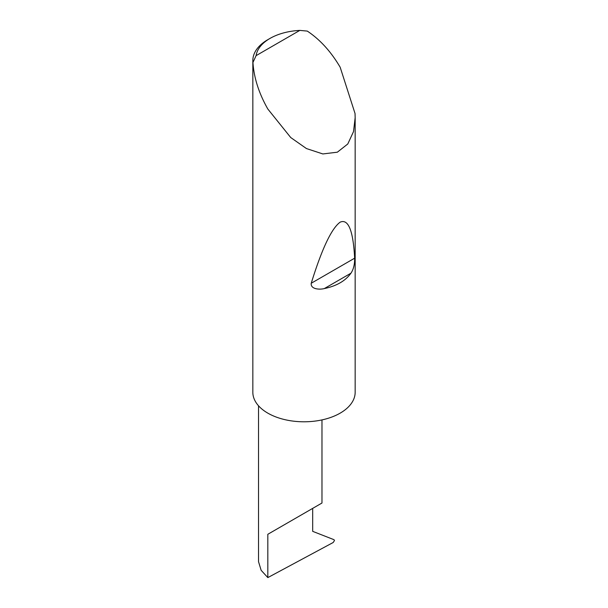 <?xml version="1.0" encoding="UTF-8"?>
<svg xmlns="http://www.w3.org/2000/svg" width="608" height="608" viewBox="0 0 608 608"><rect width="100%" height="100%" fill="white"/><g stroke="black" fill="none" stroke-linecap="round" stroke-linejoin="round"><path stroke-width="0.91" d="M258.529 405.794L258.529 561.686L261.144 570.304L267.824 577.6L333.192 542.496L334.476 540.512L334.012 539.699L312.679 531.346L312.679 508.387L321.974 503.021L321.974 419.908M312.679 508.387C320.142 504.078 328.981 498.978 312.679 508.387L267.824 534.288L312.679 508.387M350.96 273.19C345.45 280.888 336.566 286.018 324.307 288.58C319.443 289.826 310.392 289.218 311.235 283.252C321.928 248.725 331.573 228.357 340.176 222.148C348.376 218.652 353.202 230.668 354.646 258.187C354.738 264.389 353.506 269.39 350.96 273.19L324.307 288.58M256.09 55.647L299.812 30.4L307.298 31.092C320.059 39.596 331.018 51.65 340.176 67.252L355.042 113.529L355.163 117.678L353.514 131.594L347.784 143.982L337.334 152.198L322.848 153.946L306.44 148.557L290.723 137.53L267.824 109.022C258.886 93.29 253.931 77.771 252.943 62.472A51.163 29.541 180 0 1 252.837 60.564A51.163 29.541 180 0 1 267.824 39.68L269.99 38.426A48.093 27.763 0 0 0 256.09 55.647L252.943 62.472M355.163 117.678L355.163 392.251A51.163 29.541 180 0 1 323.578 419.543A51.163 29.541 180 0 1 267.824 413.144A51.163 29.541 180 0 1 252.837 392.251L252.837 60.564M299.812 30.4A48.093 27.763 0 0 0 269.99 38.426M267.824 577.6L267.824 534.288M354.646 258.187L311.235 283.252"/></g></svg>
